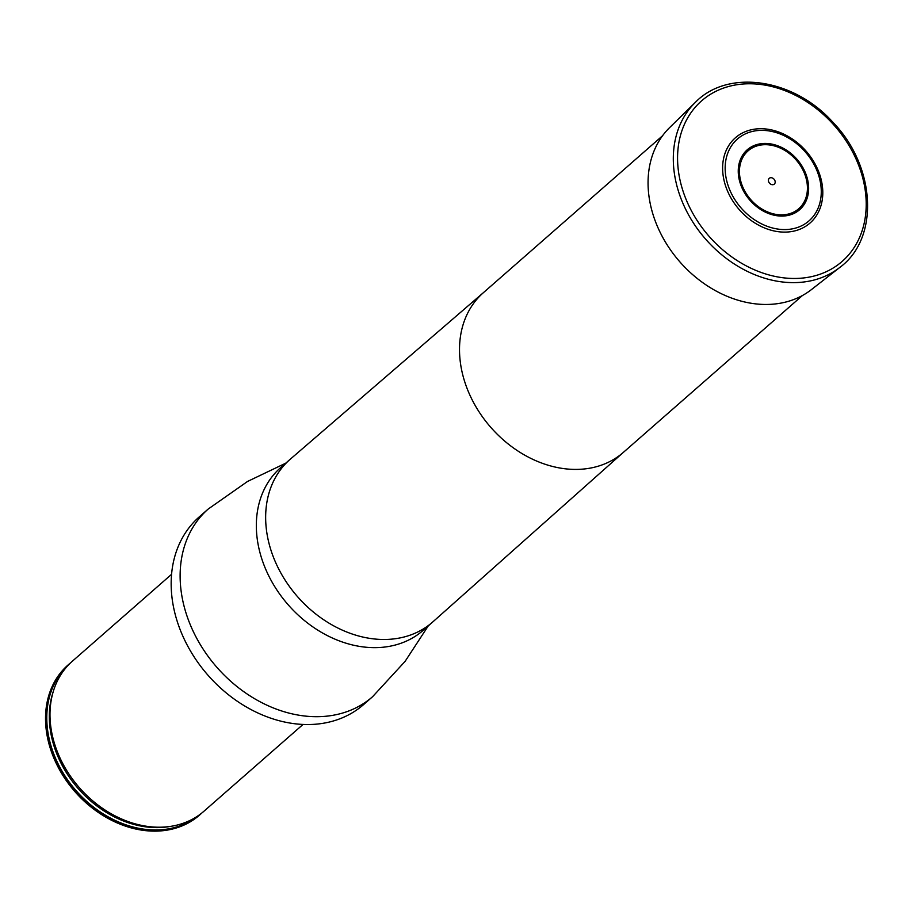 <?xml version="1.0" encoding="UTF-8"?>
<svg xmlns="http://www.w3.org/2000/svg" width="913" height="913" viewBox="0 0 913 913"><rect width="100%" height="100%" fill="white"/><g stroke="black" fill="none" stroke-linecap="round" stroke-linejoin="round"><path stroke-width="1.37" d="M372.584 696.71A124.739 97.759 48.8 0 1 216.86 667.289A124.739 97.759 48.8 0 1 208.21 509.043L199.251 516.884A124.739 97.759 48.8 0 0 207.902 675.129A124.739 97.759 48.8 0 0 363.636 704.551L372.584 696.71L405.11 661.354L428.265 625.884M68.361 664.721A99.779 78.198 48.8 0 0 67.984 665.052A99.779 78.198 48.8 0 0 74.912 791.617A99.779 78.198 48.8 0 0 199.468 815.161A99.779 78.198 48.8 0 0 199.844 814.83M70.632 662.792A99.779 78.198 48.8 0 0 68.737 664.39A99.779 78.198 48.8 0 0 75.653 790.966A99.779 78.198 48.8 0 0 200.209 814.499A99.779 78.198 48.8 0 0 202.047 812.832M303.048 724.431L203.941 811.235A99.779 78.198 -131.2 0 1 171.827 826.174A99.779 78.198 -131.2 0 1 50.843 727.09A99.779 78.198 -131.2 0 1 53.422 691.004A99.779 78.198 -131.2 0 1 72.458 661.126L171.564 574.323M779.668 231.856A56.663 44.406 -131.2 0 1 726.269 150.223A56.663 44.406 -131.2 0 1 812.193 159.17A56.663 44.406 -131.2 0 1 779.668 231.856M772.272 184.7A3.846 3.013 48.8 0 0 774.475 179.77A3.846 3.013 48.8 0 0 768.643 179.165A3.846 3.013 48.8 0 0 772.272 184.7M695.238 102.484L669.594 127.626A107.745 84.441 48.8 0 0 660.282 232.644A107.745 84.441 48.8 0 0 756.546 303.972A107.745 84.441 48.8 0 0 811.452 289.581L839.755 267.463C879.892 238.27 875.829 165.995 832.508 121.84C793.42 78.358 727.695 68.669 695.238 102.484A109.765 86.027 48.8 0 0 685.754 209.465A109.765 86.027 48.8 0 0 783.822 282.128A109.765 86.027 48.8 0 0 839.755 267.463M483.799 292.331A106.182 83.209 48.8 0 0 483.411 292.662A106.182 83.209 48.8 0 0 490.783 427.352A106.182 83.209 48.8 0 0 623.339 452.403A106.182 83.209 48.8 0 0 623.716 452.061M483.605 292.491L290.391 459.102A108.156 84.761 48.8 0 0 290.003 459.433A108.156 84.761 48.8 0 0 297.512 596.645A108.156 84.761 48.8 0 0 432.534 622.152A108.156 84.761 48.8 0 0 432.922 621.81L623.522 452.232M290.003 459.433L280.679 467.604A108.156 84.761 48.8 0 0 288.188 604.805A108.156 84.761 48.8 0 0 423.21 630.324L432.534 622.152M197.836 815.937A99.357 77.867 -131.2 0 1 76.053 790.624A99.357 77.867 -131.2 0 1 66.991 666.558M171.827 826.174L169.419 826.573A98.353 77.08 -131.2 0 1 78.29 788.661A98.353 77.08 -131.2 0 1 52.703 693.332L53.422 691.004M779.885 229.323A54.369 42.614 48.8 0 0 811.109 159.581A54.369 42.614 48.8 0 0 728.654 150.999A54.369 42.614 48.8 0 0 779.885 229.323M778.344 215.902A39.807 31.202 48.8 0 0 801.192 164.831A39.807 31.202 48.8 0 0 740.82 158.542A39.807 31.202 48.8 0 0 778.344 215.902M778.15 214.692A38.46 30.14 48.8 0 0 800.233 165.356A38.46 30.14 48.8 0 0 741.915 159.284A38.46 30.14 48.8 0 0 778.15 214.692M784.986 277.986A106.684 83.608 48.8 0 0 846.237 141.116A106.684 83.608 48.8 0 0 684.442 124.282A106.684 83.608 48.8 0 0 784.986 277.986M623.339 452.403L802.47 295.492M483.411 292.662L662.553 135.752M208.21 509.043L247.537 481.459L285.746 463.176M199.468 815.161L200.209 814.499M67.984 665.052L68.737 664.39"/></g></svg>
